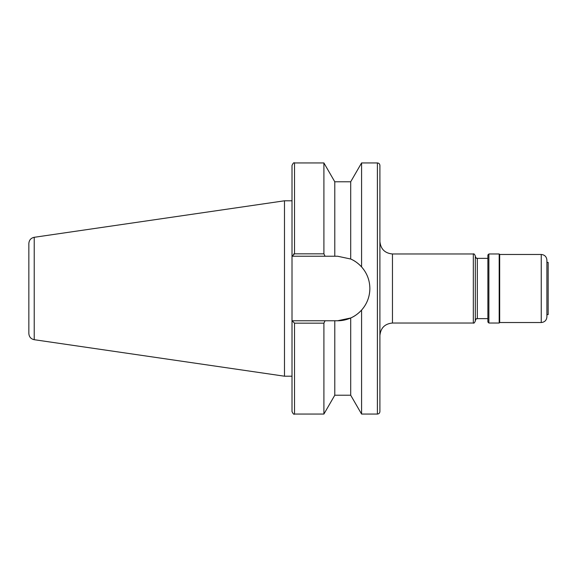 <?xml version="1.0" encoding="UTF-8"?>
<svg xmlns="http://www.w3.org/2000/svg" width="577" height="577" viewBox="0 0 577 577"><rect width="100%" height="100%" fill="white"/><g stroke="black" fill="none" stroke-linecap="round" stroke-linejoin="round"><path stroke-width="0.87" d="M325.053 320.769L337.595 320.769L350.701 317.985C354.502 316.391 358.129 313.758 361.577 310.087C366.986 303.956 369.749 296.758 369.857 288.5C369.763 280.278 367.001 273.08 361.577 266.913C358.137 263.242 354.509 260.609 350.701 259.015L337.595 256.231L292.012 256.231L292.012 320.769L325.053 320.769L323.906 323.163L294.53 323.163L292.07 320.769M361.577 162.945L361.577 266.913A32.269 32.269 0 0 0 350.701 259.015L350.701 181.777L361.577 162.945L377.394 162.945L377.394 414.055C378.916 413.904 379.753 413.067 379.904 411.545L379.904 165.455C379.753 163.933 378.916 163.096 377.394 162.945M379.904 335.583C380.647 327.96 384.837 323.769 392.461 323.026L392.461 253.974L473.32 253.974C473.84 253.491 474.503 254.161 475.325 255.979L475.325 320.639C476.79 317.328 476.616 319.312 477.338 318.634L487.882 318.634M34.223 237.298C30.898 238.041 29.11 240.111 28.85 243.508L28.85 333.492C29.11 336.889 30.898 338.959 34.223 339.702L34.223 237.298L284.483 200.796L284.483 376.204L292.012 376.204L292.02 320.769M350.701 181.777L334.783 181.777L334.783 256.231M337.595 320.769A32.269 32.269 0 0 0 369.857 288.5M292.07 256.231L294.53 253.837L323.906 253.837L325.053 256.231M334.783 181.777L323.906 162.945L294.53 162.945L294.53 253.837L293.57 254.06M323.906 162.945L323.906 253.837M284.483 200.796L292.012 200.796L292.012 165.455L292.012 256.231M292.012 320.769L292.012 411.545C293.08 413.86 293.917 414.697 294.53 414.055L323.906 414.055L323.906 323.163M334.783 320.769L334.783 395.223L323.906 414.055M350.701 317.985L350.701 395.223L361.577 414.055L377.394 414.055M361.577 310.087L361.577 414.055M477.338 318.634L477.338 258.366C476.616 257.688 476.79 259.672 475.325 256.361L475.325 321.021C474.503 322.839 473.84 323.509 473.32 323.026L473.32 253.974M488.885 323.026L487.882 322.024L487.882 254.976L488.885 253.974L488.885 323.026L499.184 323.026L499.184 253.974L488.885 253.974M499.682 254.471L541.248 254.471L541.248 322.529L499.682 322.529L499.682 254.471L499.184 253.974M546.895 288.5L546.895 262.384L548.15 262.384L548.15 314.616L546.895 314.616L546.895 316.874L546.895 260.126C546.556 256.693 544.674 254.81 541.248 254.471M294.53 323.163L294.53 414.055M477.338 258.366L487.882 258.366M294.53 162.945C293.917 162.303 293.08 163.14 292.012 165.455M34.223 339.702L284.483 376.204M334.783 395.223L350.701 395.223M392.461 323.026L473.32 323.026M392.461 253.974C384.837 253.231 380.647 249.04 379.904 241.417M541.248 322.529C544.674 322.19 546.556 320.307 546.895 316.874M499.682 322.529L499.184 323.026"/></g></svg>
